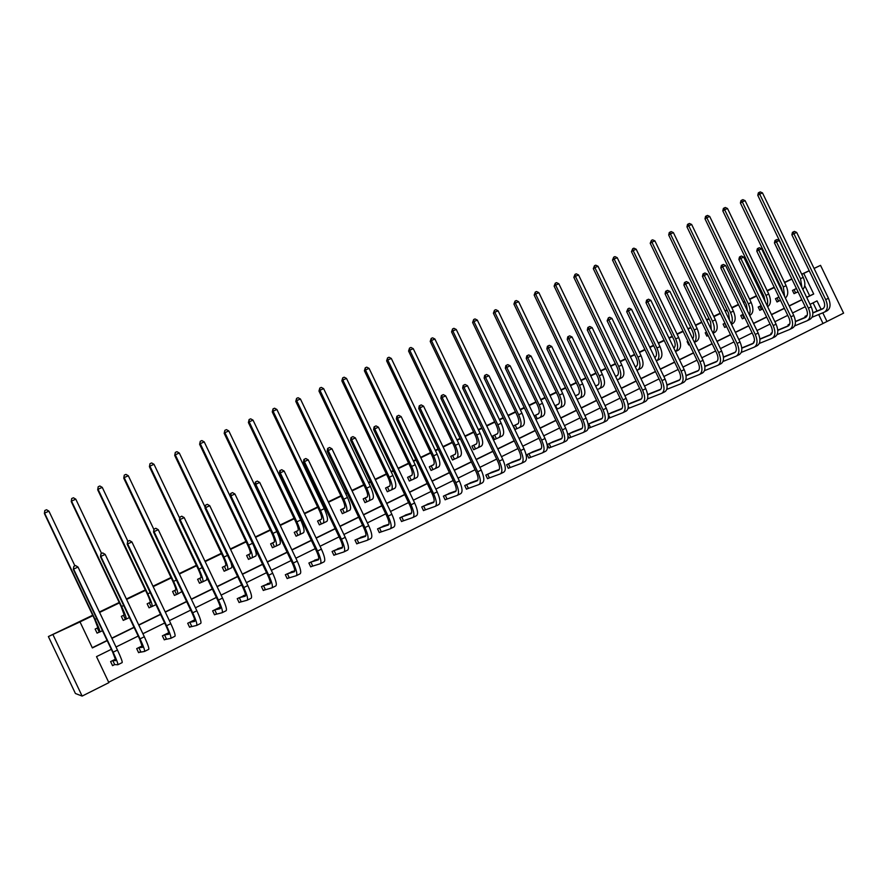 <?xml version="1.0" encoding="UTF-8"?>
<svg xmlns="http://www.w3.org/2000/svg" width="888" height="888" viewBox="0 0 888 888"><rect width="100%" height="100%" fill="white"/><g stroke="black" fill="none" stroke-linecap="round" stroke-linejoin="round"><path stroke-width="1.33" d="M111.322 649.317L96.515 656.632L108.869 682.65L82.129 696.092L75.413 693.495L48.385 636.552L92.707 615.218M814.085 268.465L820.534 265.357L843.6 313.142L826.972 321.5L822.788 312.82M108.669 682.228L826.972 321.5M99.378 612.01L119.214 602.464M126.385 599.012L145.321 589.898M152.969 586.213L171.04 577.511M179.165 573.604L196.381 565.323M204.95 561.194L221.345 553.302M230.358 548.962L245.943 541.458M255.378 536.918L270.185 529.792M280.042 525.052L294.083 518.281M298.79 516.028L299.534 515.662M304.34 513.353L317.638 506.948M322.355 504.684L323.476 504.14M328.271 501.831L340.87 495.77M345.587 493.495L347.064 492.785M351.87 490.476L363.758 484.748M368.487 482.473L370.307 481.596M375.136 479.276L386.336 473.881M391.064 471.606L393.229 470.562M398.057 468.242L408.602 463.17M413.331 460.883L415.828 459.684M420.657 457.364L430.547 452.603M435.298 450.316L438.106 448.962M442.946 446.631L452.203 442.18M456.954 439.893L460.084 438.383M464.912 436.064L473.57 431.89M478.31 429.614L481.74 427.961M486.591 425.63L494.638 421.756M499.389 419.469L503.119 417.671M507.958 415.34L515.429 411.743M520.179 409.457L524.186 407.525M529.037 405.194L535.941 401.876M540.692 399.578L544.988 397.524M549.827 395.182L556.177 392.13M560.939 389.843L565.49 387.645M570.351 385.314L576.157 382.517M580.919 380.219L585.736 377.9M590.587 375.569L595.87 373.027M600.632 370.74L605.705 368.298M610.556 365.956L615.329 363.658M620.09 361.372L625.407 358.808M630.258 356.476L634.532 354.412M639.293 352.125L644.855 349.45M649.705 347.108L653.49 345.288M658.252 343.001L664.046 340.204M668.908 337.873L672.216 336.274M676.967 333.988L682.994 331.091M687.845 328.749L690.698 327.383M695.448 325.097L701.698 322.089M706.548 319.747L708.946 318.592M713.708 316.306L720.168 313.198M725.008 310.867L726.972 309.923M731.723 307.637L738.394 304.418M743.245 302.087L744.766 301.354M749.516 299.067L756.398 295.76M761.238 293.429L762.348 292.896M767.099 290.609L774.17 287.201M125.13 619.469L123.266 620.379L121.345 616.35L124.32 614.896M176.279 594.56L174.459 595.448L172.572 591.475L175.824 589.887M225.929 570.374L224.165 571.228L222.3 567.321L225.818 565.612M274.17 546.875L272.45 547.718L270.618 543.856L274.37 542.035M321.045 524.053L319.38 524.864L317.56 521.056L321.545 519.125M366.611 501.853L364.99 502.641L363.192 498.89L367.388 496.858M410.922 480.275L409.346 481.041L407.581 477.344L411.976 475.202M454.046 459.274L452.514 460.017L450.76 456.365L455.344 454.145M496.004 438.827L494.516 439.56L492.796 435.964L497.546 433.644M536.863 418.925L539.86 417.615C542.279 415.784 542.069 411.533 539.205 404.873L494.783 312.287L493.406 313.231L494.472 310.267L495.793 309.668L498.101 310.811L542.479 403.285C545.332 409.956 545.532 414.197 543.101 416.039L540.015 417.538M534.154 415.873L538.639 413.697M578.221 394.594L575.402 395.848L578.443 394.361M615.551 376.346L617.615 375.335M654.634 357.365L655.599 356.898M688.733 344.921L689.488 344.577L688.744 344.955L687.123 341.58L687.878 341.214M725.984 326.817L724.708 327.439L723.11 324.109L724.985 323.199M761.038 309.734L759.795 310.345L758.208 307.059L761.16 305.627M795.248 293.084L794.027 293.673L792.462 290.432L796.425 288.5M92.285 647.718L107.115 640.448M111.799 638.15L134.01 627.25M138.717 624.941L160.495 614.252M165.212 611.943L186.591 601.454M191.32 599.134L212.276 588.855M217.016 586.524L237.584 576.434M242.335 574.103L262.515 564.202M267.277 561.871L287.079 552.158M291.852 549.816L311.288 540.281M316.073 537.939L335.142 528.582M339.926 526.229L358.652 517.049M363.447 514.696L381.829 505.683M386.624 503.33L404.673 494.472M409.479 492.119L427.184 483.427M432.001 481.063L449.395 472.538M454.212 470.174L471.284 461.793M476.112 459.429L492.884 451.204M497.713 448.829L514.174 440.748M519.003 438.383L535.187 430.447M540.015 428.083L555.91 420.279M560.739 417.915L576.345 410.256M581.185 407.881L596.514 400.355M601.354 397.991L616.416 390.598M621.256 388.223L636.063 380.963M640.892 378.588L655.444 371.45M660.272 369.086L674.569 362.071M679.409 359.696L693.45 352.802M698.29 350.438L712.087 343.667M716.927 341.292L730.491 334.632M735.32 332.267L748.662 325.718M753.49 323.354L766.599 316.927M771.428 314.552L784.315 308.236M789.143 305.872L801.809 299.656M806.626 297.291L809.656 295.804L804.75 285.625M791.896 279.098L784.626 282.606M779.886 284.893L779.187 285.226M774.347 287.557L767.265 290.964M762.515 293.251L761.416 293.784M756.565 296.115L749.694 299.423M744.943 301.709L743.411 302.442M738.572 304.784L731.901 307.992M727.139 310.278L725.185 311.222M720.335 313.553L713.874 316.672M709.124 318.959L706.726 320.113M701.875 322.444L695.626 325.452M690.875 327.75L688.022 329.115M683.172 331.457L677.144 334.354M672.394 336.641L669.075 338.239M664.224 340.57L658.43 343.367M653.668 345.654L649.883 347.474M645.032 349.817L639.471 352.492M634.709 354.789L630.436 356.843M625.585 359.185L620.268 361.738M615.506 364.036L610.733 366.333M605.882 368.664L600.81 371.106M596.048 373.404L590.764 375.946M585.914 378.277L581.096 380.608M576.334 382.894L570.529 385.692M565.678 388.023L561.116 390.221M556.365 392.507L550.016 395.571M545.165 397.902L540.881 399.966M536.119 402.253L529.226 405.583M524.375 407.914L520.368 409.845M515.617 412.132L508.147 415.728M503.296 418.059L499.578 419.858M494.827 422.144L486.779 426.018M481.929 428.349L478.499 430.003M473.759 432.29L465.101 436.452M460.262 438.783L457.142 440.281M452.392 442.568L443.134 447.03M438.295 449.361L435.486 450.716M430.747 453.002L420.845 457.764M416.017 460.084L413.519 461.283M408.791 463.569L398.246 468.642M393.428 470.962L391.253 472.005M386.524 474.281L375.324 479.687M370.507 482.006L368.675 482.883M363.958 485.159L352.07 490.875M347.252 493.195L345.776 493.906M341.059 496.181L328.471 502.242M323.665 504.551L322.555 505.094M317.837 507.359L304.529 513.764M299.733 516.072L298.99 516.439M294.283 518.703L280.242 525.463M270.385 530.203L255.578 537.34M246.143 541.88L230.558 549.383M221.545 553.724L205.15 561.616M196.581 565.745L179.365 574.037M171.24 577.944L153.18 586.646M145.521 590.331L126.596 599.444M119.414 602.897L99.589 612.443M92.918 615.662L79.443 622.144L80.02 621.922L92.374 647.929L107.215 640.648M778.243 301.354L777.022 301.964L775.446 298.69L778.909 297.014M743.622 318.226L742.357 318.836L740.77 315.529L743.189 314.363M708.136 335.509L706.837 336.141L705.227 332.789L706.526 332.156M670.584 353.801L668.964 350.405M635.22 366.788L636.729 366.056M595.604 386.025L598.257 384.737M556.887 409.179L559.973 407.825C562.47 405.949 562.315 401.709 559.484 395.082L515.34 303.119L513.919 304.073L515.007 301.121L516.317 300.533L518.614 301.665L562.703 393.517C565.534 400.144 565.689 404.395 563.17 406.26L560.128 407.747M554.922 405.783L558.707 403.951M516.572 428.815L515.096 429.526L513.386 425.963L518.226 423.609M475.169 448.984L473.648 449.716L471.917 446.098L476.59 443.822M432.634 469.697L431.08 470.451L429.315 466.777L433.81 464.602M388.922 490.986L387.323 491.763L385.547 488.045L389.843 485.958M343.989 512.876L342.346 513.675L340.537 509.901L344.633 507.914M297.769 535.386L296.081 536.208L294.25 532.378L298.124 530.491M250.227 558.541L248.485 559.385L246.631 555.5L250.272 553.735M206.993 579.542L207.026 578.499M201.287 582.384L199.5 583.25L197.613 579.309L200.999 577.666M150.893 606.926L149.051 607.825L147.153 603.818L150.261 602.297M98.979 632.212L97.081 633.133L95.149 629.07L97.98 627.694M80.02 621.922L48.385 636.552M801.786 274.359L809.245 270.785M820.534 265.357L814.052 268.409M809.201 270.696L801.72 274.226M791.796 278.899L784.493 282.34M779.731 284.582L779.031 284.915M53.08 634.898L82.129 696.092M821.1 309.346L817.027 300.899L810.045 304.351M805.227 306.726L792.573 312.976M787.756 315.362L774.88 321.711M770.063 324.098L756.965 330.558M752.136 332.945L738.816 339.516M733.999 341.902L720.434 348.596M715.617 350.971L701.82 357.786M696.991 360.162L682.961 367.088M678.132 369.475L663.858 376.523M659.029 378.91L644.499 386.08M639.671 388.467L624.886 395.771M620.046 398.157L605.005 405.583M600.177 407.969L584.859 415.529M580.03 417.915L564.435 425.607M559.606 427.994L543.734 435.83M538.905 438.217L522.755 446.187M517.926 448.573L501.476 456.698M496.658 459.074L479.909 467.343M475.091 469.719L458.03 478.144M453.213 480.519L435.841 489.099M431.035 491.475L413.342 500.199M408.547 502.575L390.52 511.477M385.725 513.841L367.366 522.899M362.582 525.263L343.878 534.498M339.094 536.863L320.046 546.264M315.273 548.629L295.859 558.208M291.098 560.561L271.317 570.329M266.555 572.671L246.398 582.628M241.658 584.97L221.112 595.115M216.372 597.446L195.438 607.792M190.709 610.123L169.364 620.657M164.657 622.988L142.89 633.732M138.195 636.052L116.006 646.997M806.704 297.447L813.708 294.017L803.773 273.426M111.899 638.35L134.11 627.45M138.805 625.141L160.595 614.452M165.312 612.143L186.68 601.653M191.408 599.333L212.376 589.055M217.116 586.724L237.684 576.634M242.435 574.303L262.615 564.402M267.377 562.071L287.179 552.347M291.952 550.016L311.377 540.481M316.161 538.128L335.231 528.771M340.026 526.429L358.741 517.238M363.536 514.885L381.918 505.871M386.713 503.518L404.762 494.66M409.568 492.307L427.272 483.616M432.09 481.252L449.483 472.716M454.301 470.351L471.373 461.982M476.201 459.607L492.973 451.382M497.791 449.017L514.263 440.936M519.091 438.561L535.275 430.625M540.104 428.26L555.988 420.457M560.828 418.093L576.434 410.434M581.274 408.058L596.603 400.532M601.442 398.168L616.505 390.776M621.345 388.4L636.141 381.141M640.981 378.765L655.522 371.628M660.361 369.253L674.658 362.237M679.486 359.873L693.539 352.98M698.368 350.605L712.176 343.834M717.005 341.458L730.58 334.809M735.408 332.434L748.739 325.896M753.568 323.521L766.677 317.094M771.505 314.718L784.393 308.402M789.221 306.027L801.886 299.811M822.854 323.154L818.692 314.519M817.015 311.055L813.064 302.864M114.43 664.724L112.543 665.656L110.612 661.593L115.629 659.096M140.471 651.736L138.606 652.669L136.697 648.629L142.391 645.798M166.123 638.949L164.291 639.86L162.382 635.852L168.753 632.689M191.397 626.34L189.599 627.25L187.701 623.265L194.705 619.791M216.306 613.93L214.53 614.818L212.643 610.866L220.28 607.07M240.848 601.687L239.094 602.564L237.229 598.645L245.243 595.204M265.046 589.632L263.314 590.487L261.461 586.602L269.342 583.172M288.889 577.744L287.179 578.588L285.337 574.736L293.096 571.317M312.387 566.022L310.711 566.866L308.88 563.025L316.505 559.64M335.564 554.467L333.91 555.3L332.09 551.492L339.605 548.118M358.408 543.079L356.776 543.889L354.967 540.115L362.371 536.774M380.941 531.845L379.331 532.645L377.533 528.893L384.826 525.585M403.163 520.768L401.565 521.556L399.789 517.837L406.97 514.552M425.075 509.845L423.509 510.622L421.733 506.926L428.815 503.685M446.686 499.067L445.143 499.833L443.378 496.159L450.36 492.951M468.009 488.433L466.478 489.199L464.735 485.547L471.606 482.373M489.044 477.944L487.534 478.699L485.803 475.08L492.585 471.928M509.801 467.599L508.313 468.342L506.582 464.746L513.275 461.638M530.269 457.398L528.804 458.119L527.095 454.545L533.688 451.47M550.482 447.319L549.039 448.04L547.33 444.488L553.835 441.447M567.754 434.332L573.726 431.557M570.429 437.373L568.997 438.084L567.976 435.964M588.134 424.209L593.351 421.789M590.109 427.561L588.7 428.26L588.333 427.494M608.236 414.208L612.72 412.143M609.534 417.871L608.213 418.537M628.071 404.351L631.845 402.63M628.715 408.314L642.446 402.952C645.343 401.065 645.398 396.814 642.612 390.209L608.813 319.891L607.137 320.801L608.369 317.871L609.634 317.294L611.965 318.415L645.743 388.666C648.518 395.271 648.451 399.511 645.543 401.398L642.89 402.73M647.641 394.616L650.726 393.24M647.652 398.867L661.682 393.351C664.657 391.43 664.757 387.19 662.004 380.619L628.415 310.767L626.695 311.688L627.949 308.769L629.192 308.192L631.523 309.313L665.09 379.087C667.843 385.647 667.732 389.899 664.746 391.819L662.137 393.118M666.955 385.015L669.374 383.96M686.024 375.535L687.778 374.803M704.839 366.189L705.96 365.767M753.845 342.668L753.512 341.991L754.278 341.603M771.328 334.265L770.884 333.355L772.127 332.734M788.477 325.718L788.045 324.819L789.787 323.954M805.405 317.26L804.994 316.394L807.214 315.296M809.656 295.804L813.708 294.017M793.683 289.832L796.458 288.567M798.035 291.819L794.016 293.651M799.389 282.284L757.775 195.271L758.363 192.863L760.239 191.908L762.47 192.885L803.24 277.378C805.516 282.739 805.383 286.746 802.819 289.399M762.47 192.885L759.695 194.128L800.51 278.699L801.92 287.523M759.129 192.396L759.695 194.128L757.775 195.271M794.072 289.654L795.637 292.896M812.853 312.998L822.599 308.935C824.952 307.47 825.285 304.662 823.598 300.521L791.863 234.776L792.473 232.334L794.394 231.391L796.68 232.412L793.894 233.699L825.707 299.622C828.249 305.849 827.738 310.056 824.197 312.243L812.065 317.26M812.853 312.798L823.487 308.347M806.204 315.795L807.192 315.373M796.68 232.412L828.46 298.257C830.99 304.484 830.48 308.691 826.928 310.878L824.73 311.977M793.284 231.912L793.894 233.699L791.863 234.776M776.678 298.091L778.931 297.058M780.508 300.333L777 301.931M782.45 291.997L781.34 287.923L740.403 203.03L740.981 200.599L742.856 199.645L745.088 200.644L786.102 285.659C788.511 291.442 788.267 295.56 785.347 298.013M745.088 200.644L742.29 201.887L783.338 286.991L784.626 296.514M741.735 200.144L742.29 201.887L740.403 203.03M777.056 297.913L778.632 301.176M759.462 306.46L761.171 305.672M762.759 308.957L759.784 310.323M765.112 301.454L763.991 296.303L722.81 210.878L723.387 208.436L725.263 207.481L727.494 208.491L768.753 294.039C771.295 300.244 770.928 304.451 767.654 306.649L767.62 306.671M727.494 208.491L724.664 209.757L765.944 295.393C767.732 299.312 768.109 302.697 767.088 305.561M724.12 207.992L724.664 209.757L722.81 210.878M759.839 306.282L761.427 309.557M795.426 321.645L805.427 317.482C807.747 316.028 808.047 313.22 806.348 309.057L774.425 242.89L775.035 240.448L776.956 239.505L779.242 240.526L776.434 241.836L808.435 308.169C810.988 314.441 810.522 318.648 807.025 320.812L794.693 325.885M795.415 321.423L806.304 316.883M779.242 240.526L811.21 306.793C813.763 313.053 813.297 317.271 809.801 319.425L807.558 320.546M775.835 240.026L776.434 241.836L774.425 242.89M777.777 330.38L788.045 326.129C790.32 324.697 790.598 321.889 788.877 317.693L756.776 251.115L757.375 248.662L759.296 247.708L761.593 248.751L758.74 250.072L790.931 316.827C793.517 323.132 793.084 327.35 789.654 329.481L777.111 334.621M777.755 330.158L788.921 325.53M761.593 248.751L793.75 315.429C796.325 321.734 795.892 325.952 792.451 328.083L790.176 329.226M758.152 248.24L758.74 250.072L756.776 251.115M742.035 314.918L743.201 314.385M744.788 317.693L742.346 318.814M747.452 310.833L746.42 304.784L704.994 218.825L705.56 216.372L707.447 215.418L709.69 216.428L751.181 302.519C753.757 308.769 753.435 312.976 750.216 315.151L749.661 315.418M709.69 216.428L706.815 217.715L748.351 303.885C750.282 308.203 750.604 311.788 749.294 314.663M706.293 215.928L706.815 217.715L704.994 218.825M742.412 314.741L744 318.048M759.895 339.238L770.44 334.887C772.671 333.477 772.926 330.658 771.195 326.451L738.894 259.44L739.482 256.976L741.413 256.022L743.711 257.076L740.825 258.419L773.215 325.596C775.812 331.934 775.435 336.152 772.061 338.261L759.307 343.456M759.884 339.005L771.306 334.288M743.711 257.076L776.068 324.176C778.665 330.514 778.277 334.743 774.891 336.841L772.571 338.006M740.259 256.554L740.825 258.419L738.894 259.44M724.386 323.487L724.985 323.21M726.595 326.54L724.697 327.406M729.503 320.18L728.637 313.375L686.957 226.873L687.523 224.409L689.399 223.454L691.652 224.475L733.399 311.111C735.986 317.393 735.708 321.6 732.556 323.754L731.479 324.275M691.652 224.475L688.744 225.774L730.524 312.487C732.622 317.227 732.866 321.001 731.257 323.809M688.244 223.965L688.744 225.774L686.957 226.873M724.763 323.31L726.373 326.64M741.791 348.196L752.613 343.756C754.811 342.368 755.033 339.549 753.279 335.309L720.79 267.876L721.378 265.39L723.309 264.446L725.607 265.501L722.688 266.866L755.266 334.476C757.897 340.848 757.553 345.077 754.245 347.153L741.269 352.414M741.769 347.963L753.479 343.156M725.607 265.501L758.163 333.044C760.783 339.416 760.439 343.645 757.12 345.721L754.745 346.897M722.133 264.99L722.688 266.866L720.79 267.876M708.158 335.498L706.826 336.108M711.255 329.504L710.622 322.067L668.697 235.02L669.263 232.545L671.139 231.579L673.393 232.623L715.384 319.802C718.004 326.118 717.77 330.336 714.674 332.467L713.053 333.255M673.393 232.623L670.451 233.933L712.476 321.201C714.74 326.384 714.895 330.325 712.942 333.022M669.963 232.112L670.451 233.933L668.697 235.02M723.454 357.276L734.565 352.736C736.718 351.371 736.907 348.551 735.142 344.289L702.452 276.412L703.03 273.915L704.961 272.971L707.27 274.037L704.317 275.413L737.096 343.467C739.748 349.883 739.449 354.112 736.208 356.155L723.01 361.471M723.431 357.031L735.419 352.125M707.27 274.037L740.026 342.013C742.668 348.429 742.368 352.658 739.116 354.701L736.696 355.91M703.784 273.515L704.317 275.413L702.452 276.412M692.696 338.828C694.028 337.063 693.928 334.421 692.385 330.88L650.205 243.268L651.448 240.348L652.647 239.827L654.9 240.87L697.147 328.604C699.788 334.965 699.6 339.183 696.569 341.281L694.394 342.346M654.9 240.87L651.914 242.202L694.205 330.025C696.636 335.697 696.692 339.782 694.361 342.269M651.448 240.348L651.914 242.202L650.205 243.268M704.872 366.466L716.272 361.838C718.392 360.484 718.547 357.664 716.771 353.369L683.871 285.059L684.459 282.551L686.391 281.607L688.7 282.684L685.703 284.082L718.681 352.569C721.367 359.03 721.112 363.259 717.937 365.279L704.506 370.651M704.85 366.222L717.127 361.216M688.7 282.684L721.655 351.104C724.319 357.553 724.064 361.782 720.878 363.803L718.414 365.035M685.192 282.162L685.703 284.082L683.871 285.059M673.848 348.14C675.601 346.631 675.624 343.845 673.903 339.793L631.479 251.626L632.7 248.707L633.91 248.163L636.174 249.217L678.676 337.529C681.34 343.922 681.196 348.151 678.232 350.216L675.49 351.548C678.232 349.361 678.299 345.166 675.69 338.972L633.155 250.571L631.479 251.626M636.174 249.217L633.155 250.571L632.7 248.707M686.058 375.779L697.757 371.051C699.822 369.719 699.955 366.899 698.157 362.582L665.068 293.828L665.645 291.308L667.565 290.354L669.896 291.442L666.855 292.862L700.033 361.805C702.741 368.287 702.53 372.527 699.422 374.514L685.758 379.953M686.402 375.346L698.612 370.429M669.896 291.442L703.041 360.317C705.738 366.8 705.527 371.04 702.408 373.027L699.899 374.281M666.355 290.92L666.855 292.862L665.068 293.828M654.678 357.442L655.022 357.287C656.931 355.921 656.998 353.102 655.2 348.829L612.509 260.084L613.719 257.154L614.94 256.61L617.216 257.675L659.973 346.564C662.659 352.991 662.559 357.22 659.673 359.252L656.854 360.628M654.867 357.254L655.533 356.954M617.216 257.675L614.152 259.052L656.942 348.018C659.64 354.456 659.551 358.685 656.676 360.717L656.332 360.872M613.719 257.154L614.152 259.052L612.509 260.084M666.988 385.214L678.998 380.386C681.018 379.076 681.118 376.246 679.309 371.906L646.009 302.697L646.575 300.166L648.506 299.212L650.837 300.322L647.763 301.754L681.14 371.151C683.871 377.678 683.716 381.918 680.674 383.871L666.766 389.366M667.976 384.515L679.842 379.753M650.837 300.322L684.193 369.641C686.912 376.168 686.746 380.408 683.693 382.362L681.14 383.638M647.274 299.789L647.763 301.754L646.009 302.697M635.253 366.855L636.174 366.444C638.028 365.101 638.061 362.282 636.252 357.975L593.306 268.653L594.483 265.723L595.726 265.168L598.001 266.245L641.014 355.711C643.733 362.182 643.689 366.411 640.87 368.42L638.006 369.808M598.001 266.245L594.893 267.632L637.961 357.187C640.681 363.658 640.637 367.898 637.828 369.896L636.907 370.307M594.483 265.723L594.893 267.632L593.306 268.653M649.317 393.784L660.827 389.21M647.663 394.76L659.995 389.843C661.971 388.556 662.037 385.725 660.206 381.363L626.695 311.688M631.523 309.313L628.415 310.767L627.949 308.769M647.707 398.046L648.018 398.712M615.573 376.39L617.071 375.724C618.892 374.403 618.88 371.573 617.049 367.244L573.837 277.345L575.002 274.403L576.257 273.837L578.543 274.936L621.822 364.979C624.564 371.484 624.564 375.724 621.811 377.7L618.914 379.109M578.543 274.936L575.402 276.334L618.725 366.478C621.467 372.982 621.478 377.222 618.736 379.198L617.238 379.853M575.002 274.403L575.402 276.334L573.837 277.345M630.413 403.185L641.569 398.779M628.082 404.429L640.748 399.422C642.668 398.157 642.701 395.327 640.847 390.931L607.137 320.801M611.965 318.415L608.813 319.891L608.369 317.871M628.249 406.415L629.081 408.147M595.626 386.058L597.724 385.115C599.489 383.816 599.456 380.985 597.602 376.634L554.123 286.136L555.266 283.194L556.532 282.628L558.818 283.727L602.375 374.37C605.139 380.908 605.194 385.159 602.519 387.09L599.578 388.533M558.818 283.727L555.644 285.148L599.234 375.879C602.009 382.439 602.064 386.68 599.411 388.611L597.291 389.543M555.266 283.194L555.644 285.148L554.123 286.136M609.901 417.715L608.247 414.263L621.245 409.124C623.11 407.881 623.11 405.05 621.245 400.632L587.312 330.025L587.867 327.461L589.799 326.507L592.141 327.65L588.944 329.137L622.965 399.933C625.774 406.582 625.774 410.833 622.954 412.676L608.236 418.437M611.266 412.698L622.055 408.48M592.141 327.65L626.129 398.368C628.937 405.006 628.926 409.257 626.096 411.111L623.376 412.465M588.522 327.106L588.944 329.137L587.312 330.025M578.132 394.638C579.842 393.362 579.764 390.531 577.899 386.147L534.154 295.049L535.264 292.096L536.552 291.519L538.85 292.629L535.619 294.072L579.487 385.414C582.295 392.008 582.395 396.248 579.82 398.157L577.089 399.356M538.85 292.629L582.672 383.882C585.47 390.465 585.569 394.705 582.972 396.614L579.986 398.068M535.264 292.096L535.619 294.072L534.154 295.049M588.422 424.053L601.476 418.958C603.296 417.737 603.263 414.907 601.376 410.467L567.232 339.383L567.776 336.796L569.708 335.842L572.061 336.996L568.82 338.517L603.052 409.79C605.882 416.472 605.938 420.723 603.196 422.533L588.666 428.183M591.874 422.344L602.275 418.304M572.061 336.996L606.26 408.203C609.09 414.885 609.135 419.125 606.382 420.945L603.618 422.333M568.409 336.452L568.82 338.517L567.232 339.383M588.788 423.898L590.465 427.406M555.2 405.65L558.274 404.284C559.928 403.019 559.817 400.188 557.942 395.793L513.919 304.073M518.614 301.665L515.34 303.119L515.007 301.121M555.555 405.483L557.242 409.013M568.731 433.844L581.451 428.926C583.216 427.727 583.139 424.897 581.229 420.424L546.875 348.862L547.419 346.264L549.35 345.31L551.703 346.475L548.418 348.007L582.872 419.769C585.736 426.506 585.836 430.758 583.172 432.523L568.964 438.006M572.227 432.112L582.239 428.26M551.703 346.475L586.124 418.159C588.977 424.886 589.077 429.137 586.402 430.913L583.583 432.323M548.029 345.92L548.418 348.007L546.875 348.862M569.086 433.688L570.784 437.218M535.164 415.384L538.15 414.052C539.76 412.82 539.604 409.99 537.706 405.561L493.406 313.231M498.101 310.811L494.783 312.287L494.472 310.267M535.508 415.218L537.218 418.77M548.784 443.767L561.149 439.027C562.859 437.862 562.748 435.02 560.816 430.525L526.24 358.463L526.784 355.866L528.704 354.911L531.068 356.088L527.738 357.642L562.415 429.892C565.301 436.663 565.467 440.914 562.892 442.657L548.995 447.963M552.347 442.013L561.926 438.35M531.068 356.088L565.712 428.26C568.598 435.031 568.742 439.283 566.156 441.025L563.281 442.457M527.372 355.522L527.738 357.642L526.24 358.463M549.128 443.612L550.838 447.164M514.862 425.241L517.76 423.953C519.314 422.744 519.125 419.913 517.205 415.451L472.627 322.499L473.67 319.525L475.013 318.936L477.311 320.08L521.966 413.186C524.852 419.891 525.119 424.142 522.766 425.94L519.635 427.472M477.311 320.08L473.959 321.578L518.659 414.785C521.545 421.5 521.822 425.752 519.48 427.539L515.084 429.492M473.67 319.525L473.959 321.578L472.627 322.499M515.207 425.086L516.916 428.66M528.56 453.824L540.57 449.261C542.224 448.118 542.08 445.288 540.126 440.759L505.328 368.209L505.86 365.59L507.792 364.635L510.156 365.823L506.771 367.399L541.669 440.159C544.599 446.964 544.81 451.215 542.324 452.913L528.771 458.042M532.145 452.036L541.336 448.584M510.156 365.823L545.021 438.506C547.94 445.31 548.14 449.561 545.643 451.259L542.712 452.725M506.438 365.257L506.771 367.399L505.328 368.209M528.915 453.668L530.624 457.242M494.283 435.231L497.102 433.988C498.59 432.8 498.368 429.97 496.425 425.485L451.57 331.89L452.58 328.926L453.935 328.316L456.254 329.481L501.187 423.221C504.107 429.97 504.428 434.221 502.164 435.986L498.978 437.529M456.254 329.481L452.847 330.991L497.835 424.841C500.754 431.59 501.087 435.841 498.834 437.606L494.494 439.527M452.58 328.926L452.847 330.991L451.57 331.89M494.627 435.076L496.348 438.672M508.069 464.002L519.713 459.64C521.312 458.53 521.123 455.688 519.158 451.137L484.127 378.077L484.659 375.446L486.58 374.492L488.955 375.702L485.525 377.289L520.657 450.56C523.609 457.409 523.887 461.66 521.478 463.314L508.269 468.254M511.721 462.215L520.457 458.952M488.955 375.702L524.042 448.884C526.984 455.722 527.25 459.984 524.841 461.638L521.855 463.136M485.214 375.125L485.525 377.289L484.127 378.077M508.413 463.858L510.145 467.454M473.426 445.365L476.157 444.155C477.589 443.001 477.322 440.171 475.369 435.653L430.214 341.425L431.202 338.439L432.578 337.829L434.898 339.005L480.131 433.388C483.072 440.182 483.449 444.433 481.274 446.153L478.044 447.73M434.898 339.005L431.446 340.537L476.723 435.031C479.664 441.824 480.064 446.076 477.899 447.796L473.637 449.683M431.202 338.439L431.446 340.537L430.214 341.425M473.77 445.21L475.502 448.829M499.3 469.452L491.042 472.494M487.312 474.325L498.579 470.163C500.111 469.075 499.877 466.244 497.891 461.66L462.637 388.089L463.159 385.436L465.079 384.482L467.454 385.703L463.98 387.323L499.334 461.105C502.319 467.998 502.664 472.25 500.355 473.859L487.49 478.61M467.454 385.703L502.775 459.407C505.749 466.289 506.082 470.54 503.751 472.161L500.71 473.681M463.691 385.137L463.98 387.323L462.637 388.089M487.645 474.181L489.388 477.8M452.292 455.622L454.934 454.467C456.299 453.335 455.999 450.505 454.023 445.965L408.58 351.071L409.535 348.096L410.933 347.463L413.253 348.662L458.774 443.7C461.749 450.527 462.193 454.778 460.106 456.465L456.821 458.064M413.253 348.662L409.757 350.216L455.322 445.365C458.297 452.203 458.752 456.454 456.687 458.13L452.492 459.973M409.535 348.096L409.757 350.216L408.58 351.071M452.636 455.466L454.379 459.118M466.267 484.793L477.145 480.83C478.61 479.775 478.343 476.934 476.334 472.327L440.848 398.235L441.358 395.571L443.279 394.627L445.654 395.859L442.135 397.491L477.722 471.794C480.741 478.732 481.141 482.983 478.921 484.559L466.444 489.11M469.996 482.928L477.844 480.108M445.654 395.859L481.207 470.074C484.215 477 484.615 481.252 482.384 482.828L479.276 484.382M441.869 395.282L442.135 397.491L440.848 398.235M466.6 484.648L468.342 488.289M430.869 466.034L433.422 464.912C434.72 463.814 434.376 460.983 432.378 456.41L386.635 360.861L387.568 357.875L388.988 357.242L391.308 358.441L437.129 454.156C440.126 461.027 440.637 465.279 438.65 466.922L435.309 468.542M391.308 358.441L387.767 360.029L433.633 455.844C436.641 462.715 437.151 466.977 435.187 468.609L431.057 470.418M387.568 357.875L387.767 360.029L386.635 360.861M431.202 465.878L432.956 469.552M444.932 495.393L455.411 491.641C456.809 490.62 456.499 487.778 454.467 483.139L418.748 408.524L419.247 405.849L421.178 404.895L423.554 406.149L419.991 407.814L455.81 482.639C458.863 489.621 459.318 493.872 457.209 495.393L445.099 499.744M448.718 493.517L456.088 490.909M423.554 406.149L459.34 480.885C462.382 487.867 462.837 492.119 460.706 493.65L457.531 495.238M419.747 405.561L419.991 407.814L418.748 408.524M445.265 495.249L447.019 498.923M409.157 476.579L411.599 475.513C412.842 474.436 412.454 471.606 410.434 467.01L364.402 370.784L365.29 367.787L366.733 367.155L369.064 368.365L415.184 464.757C418.215 471.661 418.781 475.913 416.894 477.511L413.508 479.165M369.064 368.365L365.468 369.974L411.632 466.466C414.674 473.382 415.251 477.633 413.386 479.231L409.335 480.996M365.29 367.787L365.468 369.974L364.402 370.784M409.479 476.423L411.255 480.119M423.299 506.149L433.366 502.608C434.709 501.609 434.343 498.779 432.301 494.105L396.337 418.958L396.836 416.272L398.756 415.318L401.143 416.583L397.524 418.27L433.588 493.639C436.663 500.666 437.196 504.917 435.176 506.393L423.454 510.522M427.139 504.24L434.021 501.853M401.143 416.583L437.174 491.863C440.248 498.878 440.759 503.13 438.728 504.617L435.497 506.238M397.302 415.995L397.524 418.27L396.337 418.958M423.632 506.005L425.408 509.701M387.135 487.268L389.488 486.258C390.653 485.214 390.221 482.373 388.178 477.744L341.847 380.852L342.713 377.855L344.167 377.2L346.509 378.432L392.929 475.502C395.993 482.45 396.625 486.702 394.838 488.256L391.397 489.943M346.509 378.432L342.857 380.053L389.333 477.233C392.396 484.193 393.051 488.444 391.275 489.998L387.301 491.719M342.713 377.855L342.857 380.053L341.847 380.852M387.457 487.124L389.244 490.842M401.376 517.049L411.011 513.73C412.287 512.764 411.888 509.934 409.812 505.239L373.615 429.548L374.103 426.839L376.013 425.896L378.41 427.172L374.736 428.882L411.044 504.784C414.152 511.865 414.752 516.106 412.842 517.538L401.52 521.456M405.272 515.107L411.644 512.953M378.41 427.172L414.674 502.997C417.782 510.056 418.37 514.307 416.439 515.739L413.142 517.393M374.547 426.573L374.736 428.882L373.615 429.548M401.709 516.905L403.485 520.634M364.813 498.113L367.055 497.147C368.165 496.137 367.688 493.295 365.623 488.644L318.97 391.053L319.813 388.045L321.29 387.39L323.632 388.633L370.363 486.391C373.448 493.395 374.159 497.646 372.472 499.156L368.975 500.854M323.632 388.633L319.935 390.287L366.711 488.156C369.808 495.16 370.529 499.411 368.864 500.91L364.968 502.597M319.813 388.045L319.935 390.287L318.97 391.053M365.135 497.957L366.922 501.709M379.154 528.094L388.345 525.008C389.543 524.075 389.099 521.245 387.002 516.516L350.56 440.281L351.038 437.562L352.958 436.619L355.355 437.906L351.626 439.638L388.178 516.106C391.319 523.221 391.985 527.472 390.176 528.848L379.276 532.545M383.094 526.129L388.944 524.209M355.355 437.906L391.863 514.274C395.005 521.389 395.66 525.641 393.828 527.028L390.465 528.704M351.459 437.307L351.626 439.638L350.56 440.281M379.476 527.96L381.263 531.712M342.18 509.102L344.311 508.191C345.343 507.215 344.822 504.373 342.735 499.689L295.782 401.398L296.581 398.39L298.079 397.724L300.421 398.99L347.463 497.447C350.594 504.484 351.371 508.735 349.794 510.2L346.231 511.932M300.421 398.99L296.681 400.655L343.767 499.234C346.908 506.282 347.685 510.533 346.131 511.988L342.324 513.63M296.581 398.39L296.681 400.655L295.782 401.398M342.491 508.957L344.3 512.731M356.61 539.305L365.356 536.452C366.478 535.553 365.978 532.722 363.869 527.96L327.173 451.171L327.639 448.44L329.559 447.485L331.957 448.795L328.183 450.56L364.979 527.583C368.165 534.743 368.897 538.983 367.199 540.315L356.721 543.789M360.606 537.318L365.911 535.631M331.957 448.795L368.72 525.729C371.894 532.889 372.627 537.129 370.906 538.472L367.466 540.182M328.049 448.196L328.183 450.56L327.173 451.171M356.921 539.171L358.73 542.945M319.225 520.246L321.256 519.391C322.211 518.448 321.634 515.617 319.525 510.9L272.261 411.899L273.027 408.891L274.547 408.214L276.889 409.479L324.253 508.658C327.417 515.739 328.26 519.991 326.795 521.411L323.176 523.165M276.889 409.479L273.093 411.177L320.501 510.467C323.665 517.56 324.531 521.811 323.077 523.221L319.358 524.819M273.027 408.891L273.093 411.177L272.261 411.899M319.536 520.113L321.345 523.909M333.744 550.671L342.024 548.062C343.079 547.197 342.535 544.366 340.393 539.582L303.452 462.215L303.907 459.473L305.816 458.53L308.225 459.851L304.395 461.638L341.447 539.227C344.655 546.431 345.476 550.671 343.889 551.948L333.855 555.189M337.806 548.651L342.546 547.197M308.225 459.851L345.243 537.351C348.451 544.544 349.25 548.795 347.641 550.072L344.144 551.825M304.284 459.24L304.395 461.638L303.452 462.215M334.066 550.538L335.875 554.334M295.948 531.557L297.857 530.758C298.734 529.836 298.113 527.006 295.981 522.266L248.396 422.544L249.128 419.525L250.671 418.836L253.025 420.124L300.699 520.024C303.896 527.161 304.817 531.413 303.463 532.767L299.789 534.565M253.025 420.124L249.162 421.844L296.892 521.866C300.1 529.004 301.032 533.255 299.689 534.609L296.059 536.163M249.128 419.525L249.162 421.844L248.396 422.544M296.248 531.413L298.068 535.242M310.567 562.193L318.359 559.84C319.336 559.007 318.736 556.188 316.572 551.359L279.376 473.426L279.831 470.673L281.74 469.719L284.149 471.062L280.253 472.871L317.56 551.037C320.812 558.297 321.7 562.537 320.235 563.758L310.656 566.744M314.674 560.15L318.836 558.941M284.149 471.062L321.412 549.139C324.664 556.388 325.541 560.628 324.042 561.849L320.468 563.636M280.175 470.44L280.253 472.871L279.376 473.426M310.867 562.06L312.698 565.889M272.327 543.023L274.126 542.279C274.925 541.403 274.259 538.572 272.105 533.799L224.187 433.344L224.886 430.325L226.451 429.626L228.804 430.935L276.812 531.568C280.042 538.739 281.041 542.99 279.798 544.3L276.057 546.12M228.804 430.935L224.886 432.678L272.949 533.433C276.179 540.614 277.189 544.855 275.968 546.164L272.427 547.663M224.886 430.325L224.187 433.344M272.627 542.89L274.47 546.742M287.046 573.881L294.35 571.783C295.238 570.995 294.594 568.176 292.407 563.314L254.956 484.804L255.389 482.029L257.298 481.085L259.707 482.439L255.766 484.282L293.329 563.036C296.614 570.34 297.58 574.569 296.237 575.735L287.124 578.465M291.22 571.805L294.772 570.84M259.707 482.439L297.236 561.094C300.521 568.398 301.476 572.627 300.1 573.803L296.459 575.624M255.722 481.818L255.766 484.282L254.956 484.804M287.346 573.759L289.188 577.611M248.374 554.656L250.05 553.979C250.771 553.135 250.05 550.305 247.874 545.498L199.622 444.3L200.288 441.281L201.876 440.57L204.229 441.891L230.17 496.292M204.229 441.891L200.255 443.667L248.651 545.165C251.926 552.392 253.002 556.632 251.915 557.886L248.462 559.34M253.369 545.01C256.044 551.359 256.854 555.022 255.788 555.988L251.992 557.842M200.288 441.281L199.622 444.3M248.662 554.523L250.516 558.408M263.192 585.747L269.985 583.904C270.785 583.161 270.085 580.341 267.876 575.457L230.159 496.348L230.591 493.562L232.49 492.618L234.909 493.983L230.902 495.848L268.731 575.202C272.061 582.55 273.104 586.779 271.872 587.889L263.248 590.365M267.421 583.638L270.341 582.905M234.909 493.983L272.705 573.237C276.024 580.586 277.056 584.815 275.802 585.925L272.083 587.789M230.891 493.362L230.902 495.848L230.159 496.348M263.492 585.614L265.346 589.51M224.065 566.455L225.619 565.845C226.262 565.034 225.485 562.204 223.277 557.364L174.703 455.422L175.325 452.392L176.934 451.681L179.298 453.013L205.128 507.215M179.298 453.013L175.269 454.811L223.998 557.065C227.306 564.346 228.471 568.586 227.495 569.774L224.142 571.184M230.936 562.493C231.946 565.712 232.101 567.499 231.435 567.854L227.561 569.741M175.325 452.392L174.703 455.422M224.353 566.333L226.218 570.24M238.983 597.768L245.255 596.214C245.976 595.504 245.221 592.685 242.99 587.767L205.006 508.058L205.428 505.261L207.315 504.317L209.746 505.705L205.672 507.603L243.767 587.556C247.13 594.949 248.263 599.178 247.164 600.221L239.039 602.43M243.29 595.637L245.543 595.138M209.746 505.705L247.796 585.558C251.149 592.951 252.27 597.18 251.149 598.235L247.341 600.133M205.694 505.072L205.006 508.058M239.283 597.657L241.148 601.565M199.412 578.432L200.832 577.877C201.387 577.111 200.555 574.281 198.324 569.419L149.417 466.7L149.994 463.68L151.637 462.948L154.001 464.302L179.709 518.281M154.001 464.302L149.906 466.122L198.968 569.141C202.32 576.479 203.563 580.708 202.719 581.84L199.467 583.194M206.86 577.478L206.715 579.897L202.786 581.807M149.994 463.68L149.417 466.7M199.689 578.31L201.565 582.25M214.43 609.978L220.146 608.702C220.79 608.036 219.98 605.216 217.715 600.277L179.465 519.957L179.876 517.138L181.763 516.194L184.193 517.604L180.064 519.524L218.426 600.088C221.834 607.547 223.043 611.754 222.078 612.742L214.463 614.674M218.792 607.814L220.357 607.525M184.193 517.604L222.522 598.068C225.907 605.516 227.106 609.734 226.118 610.722L222.244 612.665M180.109 516.96L179.465 519.957M214.718 609.867L216.594 613.808M174.381 590.587L175.68 590.098C176.146 589.366 175.258 586.546 173.005 581.64L123.743 478.155L124.287 475.124L125.952 474.381L128.316 475.757L153.902 529.492M128.316 475.757L124.165 477.6L173.571 581.407C176.956 588.788 178.288 593.018 177.578 594.094L174.437 595.382M181.896 591.597L177.633 594.061M124.287 475.124L123.743 478.155M174.659 590.465L176.557 594.438M189.51 622.366L194.672 621.389C195.216 620.756 194.35 617.948 192.063 612.964L153.535 532.023L153.935 529.192L155.822 528.26L158.253 529.681L154.057 531.635L192.707 612.82C196.137 620.324 197.447 624.53 196.603 625.452L189.533 627.106M193.939 620.168L194.772 620.079M158.253 529.681L196.847 610.766C200.288 618.259 201.576 622.477 200.71 623.409L196.759 625.385M154.146 529.037L153.535 532.023M189.788 622.255L191.686 626.229M148.995 602.919L150.15 602.497C150.527 601.798 149.573 598.989 147.297 594.05L97.691 489.776L98.202 486.746L99.878 485.991L102.253 487.379L127.883 541.247M102.253 487.379L98.035 489.255L147.797 593.861C151.215 601.287 152.636 605.505 152.059 606.515L149.018 607.758M98.202 486.746L97.691 489.776M149.262 602.797L151.16 606.804M164.225 634.942L168.798 634.254C169.253 633.666 168.332 630.869 166.012 625.851L127.217 544.289L127.606 541.436L129.482 540.503L131.912 541.946L127.661 543.933L166.578 625.751C170.052 633.299 171.451 637.506 170.751 638.361L164.225 639.715M131.912 541.946L170.796 623.665C174.259 631.202 175.635 635.408 174.925 636.274L170.885 638.294M127.783 541.292L127.217 544.289M164.502 634.831L166.4 638.838M123.221 615.44L124.231 615.084L121.201 606.648L71.251 501.576L71.706 498.545L73.415 497.78L75.791 499.178L101.598 553.468M75.791 499.178L71.517 501.087L121.623 606.493C125.086 613.974 126.596 618.181 126.163 619.136L123.232 620.312M71.706 498.545L71.251 501.576M123.476 615.317L125.397 619.347M138.55 647.696L142.535 647.319L139.571 638.938L100.488 556.732L100.866 553.868L102.731 552.935L105.173 554.401L100.844 556.41L140.049 638.872C143.567 646.475 145.055 650.671 144.5 651.459L138.539 652.514M105.173 554.401L144.333 636.752C147.841 644.355 149.306 648.551 148.74 649.339L144.611 651.404M101.01 553.746L100.488 556.732M138.828 647.596L140.737 651.625M97.058 628.138L97.924 627.86L94.716 619.447L44.4 513.553L44.811 510.522L46.553 509.745L48.929 511.166L74.925 565.867M48.929 511.166L44.578 513.109L95.049 619.325C98.557 626.85 100.155 631.057 99.867 631.945L97.058 633.066M44.811 510.522L44.4 513.553M97.314 628.027L99.245 632.09M112.499 660.65L115.873 660.594L112.709 652.225L73.338 569.375L73.815 566.378L75.569 565.567L78.011 567.044L73.615 569.086L113.109 652.203C116.672 659.862 118.248 664.046 117.849 664.757L114.696 664.613L112.465 665.5M78.011 567.044L117.46 650.049C121.012 657.697 122.577 661.882 122.144 662.615L117.938 664.712M73.815 566.378L73.338 569.375M112.765 660.55L114.696 664.613M803.24 277.378L800.51 278.699M828.46 298.257L825.707 299.622M786.102 285.659L783.338 286.991M768.753 294.039L765.944 295.393M811.21 306.793L808.435 308.169M793.75 315.429L790.931 316.827M751.181 302.519L748.351 303.885M776.068 324.176L773.215 325.596M733.399 311.111L730.524 312.487M758.163 333.044L755.266 334.476M715.384 319.802L712.476 321.201M740.026 342.013L737.096 343.467M697.147 328.604L694.205 330.025M721.655 351.104L718.681 352.569M678.676 337.529L675.69 338.972M703.041 360.317L700.033 361.805M659.973 346.564L656.942 348.018M684.193 369.641L681.14 371.151M641.014 355.711L637.961 357.187M665.09 379.087L662.004 380.619M621.822 364.979L618.725 366.478M645.743 388.666L642.612 390.209M602.375 374.37L599.234 375.879M626.129 398.368L622.965 399.933M582.672 383.882L579.487 385.414M606.26 408.203L603.052 409.79M562.703 393.517L559.484 395.082M586.124 418.159L582.872 419.769M542.479 403.285L539.205 404.873M565.712 428.26L562.415 429.892M521.966 413.186L518.659 414.785M545.021 438.506L541.669 440.159M501.187 423.221L497.835 424.841M524.042 448.884L520.657 450.56M480.131 433.388L476.723 435.031M502.775 459.407L499.334 461.105M458.774 443.7L455.322 445.365M481.207 470.074L477.722 471.794M437.129 454.156L433.633 455.844M459.34 480.885L455.81 482.639M415.184 464.757L411.632 466.466M437.174 491.863L433.588 493.639M392.929 475.502L389.333 477.233M414.674 502.997L411.044 504.784M370.363 486.391L366.711 488.156M391.863 514.274L388.178 516.106M347.463 497.447L343.767 499.234M368.72 525.729L364.979 527.583M324.253 508.658L320.501 510.467M345.243 537.351L341.447 539.227M300.699 520.024L296.892 521.866M321.412 549.139L317.56 551.037M276.812 531.568L272.949 533.433M297.236 561.094L293.329 563.036M252.547 543.278L248.651 545.165M272.705 573.237L268.731 575.202M227.539 555.355L223.998 557.065M247.796 585.558L243.767 587.556M202.164 567.61L198.968 569.141M222.522 598.068L218.426 600.088M176.39 580.042L173.571 581.407M196.847 610.766L192.707 612.82M155.922 604.639L152.114 606.493M150.239 592.673L147.797 593.861M170.796 623.665L166.578 625.751M129.404 617.56L126.196 619.114M123.676 605.505L121.623 606.493M144.333 636.752L140.049 638.872M102.475 630.68L99.9 631.934M96.703 618.525L95.049 619.325M117.46 650.049L113.109 652.203"/></g></svg>
